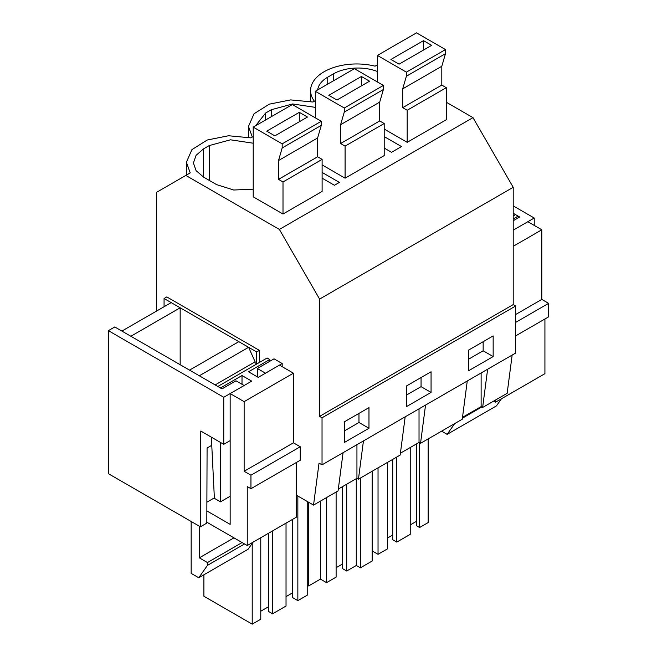 <?xml version="1.0" encoding="UTF-8"?>
<svg xmlns="http://www.w3.org/2000/svg" width="657" height="657" viewBox="0 0 657 657"><rect width="100%" height="100%" fill="white"/><g stroke="black" fill="none" stroke-linecap="round" stroke-linejoin="round"><path stroke-width="0.99" d="M384.205 148.063L391.547 152.301L401.484 146.56L384.205 136.582M319.589 416.374L513.207 304.593L513.207 187.311L319.589 299.091L319.589 416.374L322.037 417.786L322.037 464.836L319.031 463.103L313.537 505.093L296.553 495.288M377.405 64.821L375.065 66.168A46.097 26.617 -0 0 0 310.572 90.576A46.097 26.617 -0 0 0 314.399 101.194L312.978 102.024L290.673 99.905L269.304 104.159L254.021 113.768L248.477 126.423L252.313 137.042L250.884 137.871L228.579 135.753L207.218 140.015L191.926 149.624L186.383 162.271L190.218 172.898L156.612 192.296L156.612 311.032M462.503 417.351L481.121 406.601L481.121 372.987M467.267 380.986L462.257 419.232L420.537 443.319L419.026 442.448L419.026 408.835M419.601 442.777L419.601 527.514L428.159 522.57L428.159 438.917M419.601 527.514L416.752 525.863L416.752 443.762M410.231 524.927L416.752 521.157M396.787 457.034L396.787 542.099L410.231 534.33L410.231 447.532M396.787 542.099L392.714 539.742L392.714 459.383M387.416 538.099L392.714 535.036M372.174 550.936L378.038 554.327L387.416 548.915L387.416 462.438M483.158 341.697L483.158 350.797L468.712 359.133M378.038 467.85L378.038 554.327M487.634 369.226L482.632 407.471L481.121 406.601M512.156 355.067L507.155 393.313L482.632 407.471M493.161 356.57L468.712 370.679L468.712 350.041L493.161 335.924L493.161 356.57L483.158 350.797M445.487 53.66L406.371 76.245L406.371 72.155L377.405 55.434L416.522 32.85L445.487 49.571L445.487 53.66L441.808 66.267L441.808 85.09L446.3 87.685L446.3 119.738L407.184 142.323L384.205 129.051M377.405 71.506A34.575 19.956 0 0 0 333.444 73.871L327.736 77.165A34.575 19.956 0 0 0 317.692 89.91M446.3 102.237L472.983 117.644L513.207 187.311M513.207 304.593L515.655 306.006L515.655 353.047L322.037 464.836M405.172 416.834L400.162 455.079L358.443 479.167L356.94 478.296L356.94 444.682M338.314 489.046L356.94 478.296M343.077 452.681L338.068 490.927L313.537 505.093M400.409 453.199L419.026 442.448M425.539 405.073L420.537 443.319M515.655 306.006L322.037 417.786M431.066 392.418L406.617 406.535L406.617 385.889L431.066 371.772L431.066 392.418L421.063 386.645L406.617 394.98M368.971 428.265L368.971 407.619L344.523 421.737L344.523 442.383L368.971 428.265L358.968 422.492L344.523 430.836M472.983 117.644L279.373 229.424L319.589 299.091M185.832 175.427L279.373 229.424M322.111 172.43L339.39 182.408L334.421 185.274L322.111 178.17M315.311 107.362L292.595 103.962L271.349 109.719L265.642 113.012L255.598 125.758M253.216 143.21L230.5 139.81L209.255 145.567L203.555 148.86L196.057 155.339L193.429 162.977L196.057 170.615L203.555 177.094L216.588 184.617L233.736 190.013L253.216 189.183M253.216 127.13L292.332 104.553L321.298 121.274L321.298 125.364L282.182 147.948L282.182 143.858L253.216 127.13L253.216 196.829L283.003 214.018L322.111 191.442L322.111 159.38L283.003 181.964L283.003 214.018M383.392 89.516L344.276 112.092L344.276 108.003L315.311 91.282L354.427 68.698L383.392 85.426L383.392 89.516L379.713 102.114L379.713 120.937L384.205 123.532L384.205 155.586L345.089 178.17L322.111 164.907M363.444 440.921L358.443 479.167M358.968 413.401L358.968 422.492M252.214 543.38L252.214 624.15L260.772 619.206L260.772 537.722M252.214 624.15L203.892 596.252L203.892 574.793M297.851 496.035L297.851 600.629L307.221 595.217L307.221 501.447M297.851 600.629L292.554 597.566L292.554 519.375M286.033 596.63L292.554 592.86M268.516 533.254L268.516 611.445L272.589 613.802L286.033 606.033L286.033 523.136M260.772 611.215L268.516 606.74M272.589 530.905L272.589 613.802M164.069 306.729L164.069 298.5L166.796 296.923L259.375 350.37L259.326 362.508M257.33 376.855L257.33 368.478L274.035 358.837L282.19 363.543L282.19 366.688M346.707 484.209L346.707 571.007L356.283 565.48L360.356 567.837L372.174 561.012L372.174 471.241M346.707 571.007L342.634 568.658L342.634 486.558M336.113 567.714L342.634 563.952M307.221 585.141L308.609 585.945L320.427 579.121L326.537 582.652L336.113 577.125L336.113 492.06M421.063 377.545L421.063 386.645M356.283 478.674L356.283 565.48M360.356 478.066L360.356 567.837M308.609 502.244L308.609 585.945M320.427 501.119L320.427 579.121M326.537 497.587L326.537 582.652M513.207 220.752L519.687 217.015L513.207 213.27M513.207 229.408L513.856 229.786L534.231 218.025L534.231 225.408M513.207 205.887L534.231 218.025M257.33 368.478L265.485 373.184L282.19 363.543M164.069 298.5L256.641 351.947L256.6 364.085M222.009 388.878L114.77 326.964L108.372 330.652L223.758 397.271L244.133 385.511L235.986 380.805L222.009 388.878M108.372 330.652L108.372 473.681L200.41 526.815L206.807 523.12L207.086 448.008L211.759 445.315M200.41 526.815L200.771 431.049L223.758 444.321L223.758 397.271M223.758 444.321L230.155 440.625M256.641 351.947L259.375 350.37M441.594 431.156L447.138 434.359L454.701 423.593M493.752 401.049L495.624 402.133L495.624 399.965M515.655 335.891L548.628 316.846L548.628 303.353L541.811 299.42L541.811 229.786L527.834 221.721L513.207 230.164M544.924 318.982L544.924 373.669L495.624 402.133M447.138 434.359L496.437 405.895L501.439 398.774M481.795 406.987L462.397 418.189M548.628 303.353L515.655 322.39M541.811 299.42L515.655 314.514M541.811 229.786L513.207 246.301M513.207 215.939L515.515 214.601L518.143 216.12L513.207 218.97M518.143 216.12L518.143 217.902M250.949 488.709L250.949 475.216L244.133 471.274L244.133 401.649L230.155 393.576L251.705 381.134L242.014 375.541L220.465 387.983L217.837 386.464L267.136 357.999L269.764 359.519L248.535 371.78L258.226 377.373L279.455 365.12L293.433 373.184L293.433 442.818L300.249 446.752L300.249 460.245L250.949 488.709L247.254 486.574L247.254 545.532L296.553 517.067L296.553 462.38M191.162 521.477L191.162 573.372L198.759 577.758L248.059 549.293L253.06 542.173M180.166 307.788L130.866 336.253L121.898 331.079L171.198 302.614L180.166 307.788L180.166 364.717M248.617 347.307L199.317 375.771L189.536 370.129L238.836 341.665L248.617 347.307L255.13 361.826L255.13 364.931M230.155 393.576L230.155 524.368L206.848 510.916M198.759 577.758L207.464 565.373L207.464 562.548L199.317 557.842L199.317 526.183M206.807 522.184L247.254 545.532M206.881 502.194L214.363 497.875M215.143 384.912L255.13 361.826M207.464 565.373L244.544 543.963M207.464 562.548L242.096 542.559M199.317 557.842L233.949 537.853M250.949 475.216L300.249 446.752M244.133 471.274L293.433 442.818M244.133 401.649L293.433 373.184M211.357 437.16L214.387 498.326L220.465 501.841L230.155 496.249M242.014 375.541L242.014 384.288M269.764 359.519L269.764 361.301M220.465 442.416L220.465 501.841M446.3 87.685L407.184 110.261L407.184 142.323M377.405 55.434L377.405 81.969M406.371 76.245L402.692 88.851L402.692 107.666L407.184 110.261M441.808 85.09L402.692 107.666M445.487 49.571L406.371 72.155M390.907 59.459L399.054 64.164L431.649 45.349L423.502 40.644L390.907 59.459M441.808 66.267L402.692 88.851M423.502 40.644L423.502 50.055M384.205 123.532L345.089 146.117L345.089 178.17M315.311 91.282L315.311 117.817M344.276 112.092L340.597 124.699L340.597 143.522L345.089 146.117M379.713 120.937L340.597 143.522M383.392 85.426L344.276 108.003M328.812 95.314L336.959 100.02L369.554 81.197L361.407 76.491L328.812 95.314M379.713 102.114L340.597 124.699M361.407 76.491L361.407 85.903M282.182 147.948L278.502 160.546L278.502 179.369L283.003 181.964M321.298 125.364L317.618 137.97L317.618 156.785L322.111 159.38M317.618 156.785L278.502 179.369M321.298 121.274L282.182 143.858M266.717 131.162L274.864 135.868L307.46 117.045L299.313 112.339L266.717 131.162M317.618 137.97L278.502 160.546M299.313 112.339L299.313 121.75M327.736 84.104L327.736 77.165M333.444 80.811L333.444 73.871M203.555 177.094L203.555 148.86M209.255 180.388L209.255 145.567M271.349 116.667L271.349 109.719M265.642 119.96L265.642 113.012M310.572 101.465L310.572 90.576M186.383 175.107L186.383 162.271M248.477 137.313L248.477 126.423"/></g></svg>

